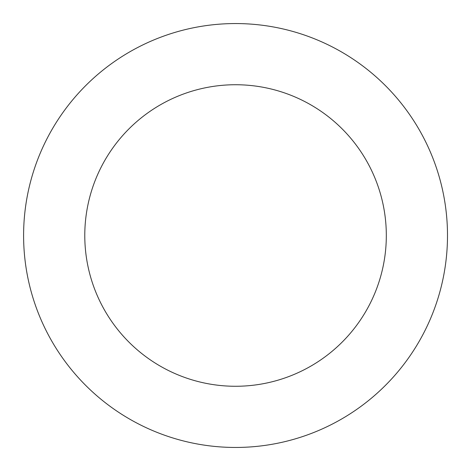 <?xml version="1.0" encoding="UTF-8"?>
<svg xmlns="http://www.w3.org/2000/svg" width="471" height="471" viewBox="0 0 471 471"><rect width="100%" height="100%" fill="white"/><g stroke="black" fill="none" stroke-linecap="round" stroke-linejoin="round"><path stroke-width="0.71" d="M326.009 43.827A211.956 211.956 0 0 0 24.321 253.004A211.956 211.956 0 0 0 356.317 409.688A211.956 211.956 0 0 0 326.009 43.827M299.897 99.157A150.767 150.767 0 0 0 85.298 247.952A150.767 150.767 0 0 0 321.457 359.402A150.767 150.767 0 0 0 299.897 99.157"/></g></svg>
